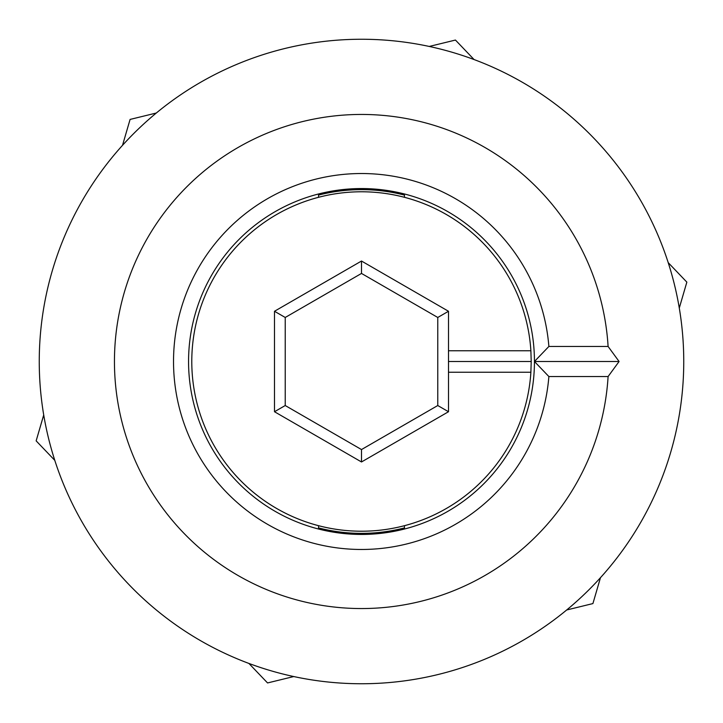 <?xml version="1.0" encoding="UTF-8"?>
<svg xmlns="http://www.w3.org/2000/svg" width="723" height="723" viewBox="0 0 723 723"><rect width="100%" height="100%" fill="white"/><g stroke="black" fill="none" stroke-linecap="round" stroke-linejoin="round"><path stroke-width="1.08" d="M548.874 376.538L534.442 361.5L548.874 346.462A187.98 187.98 0 0 0 263.199 201.274A187.98 187.98 0 0 0 263.199 521.726A187.98 187.98 0 0 0 548.874 376.538L608.097 376.538L619.087 361.5L534.442 361.5A172.942 172.942 0 0 1 361.5 534.442A172.942 172.942 0 0 1 188.558 361.5A172.942 172.942 0 0 1 361.5 188.558A172.942 172.942 0 0 1 534.442 361.5M619.087 361.5L608.097 346.462L548.874 346.462M608.097 376.538A247.058 247.058 0 0 1 233.656 572.905A247.058 247.058 0 0 1 233.656 150.095A247.058 247.058 0 0 1 608.097 346.462M683.75 361.5A322.25 322.25 0 0 1 200.379 640.578A322.25 322.25 0 0 1 200.379 82.422A322.25 322.25 0 0 1 683.75 361.5M404.464 525.684L404.464 527.907A171.866 171.866 0 0 1 318.536 527.907L318.536 525.684M318.536 197.316L318.536 195.093A171.866 171.866 0 0 1 404.464 195.093L404.464 197.316M679.286 308.034L686.85 282.142L668.206 262.639M474.089 59.566L455.445 40.054L429.236 46.453M566.687 609.977L592.905 603.578L600.47 577.686M43.714 414.966L36.15 440.858L54.794 460.361M248.911 663.434L267.555 682.946L293.764 676.547M122.53 145.314L130.095 119.422L156.313 113.023M531.215 361.5L530.881 350.754L448.504 350.754L448.504 372.246L530.881 372.246L531.215 361.5L448.504 361.5M448.504 372.246L448.504 411.73L437.767 405.531L437.767 317.469L448.504 311.27L448.504 350.754M481.509 241.491A169.715 169.715 0 0 0 216.349 273.556A169.715 169.715 0 0 0 310.691 523.434A169.715 169.715 0 0 0 530.881 372.246A169.715 169.715 0 0 1 291.622 516.159A169.715 169.715 0 0 1 241.491 241.491A169.715 169.715 0 0 1 530.881 350.754M448.504 411.73L361.5 461.97L274.496 411.73L274.496 311.27L361.5 261.03L448.504 311.27M361.5 461.97L361.5 449.561L437.767 405.531M361.5 261.03L361.5 273.439L285.233 317.469L285.233 405.531L361.5 449.561M437.767 317.469L361.5 273.439M274.496 411.73L285.233 405.531M274.496 311.27L285.233 317.469"/></g></svg>

